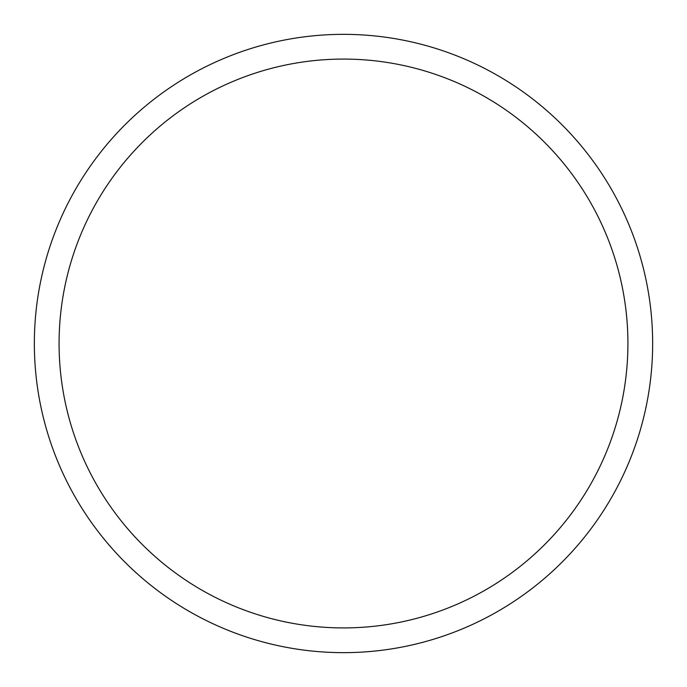 <?xml version="1.0" encoding="UTF-8"?>
<svg xmlns="http://www.w3.org/2000/svg" width="687" height="687" viewBox="0 0 687 687"><rect width="100%" height="100%" fill="white"/><g stroke="black" fill="none" stroke-linecap="round" stroke-linejoin="round"><path stroke-width="1.03" d="M652.65 343.5A309.15 309.15 0 0 0 343.5 34.35A309.15 309.15 0 0 0 34.35 343.5A309.15 309.15 0 0 0 343.5 652.65A309.15 309.15 0 0 0 652.65 343.5M627.918 343.5A284.418 284.418 0 0 0 343.5 59.082A284.418 284.418 0 0 0 59.082 343.5A284.418 284.418 0 0 0 343.5 627.918A284.418 284.418 0 0 0 627.918 343.5"/></g></svg>

